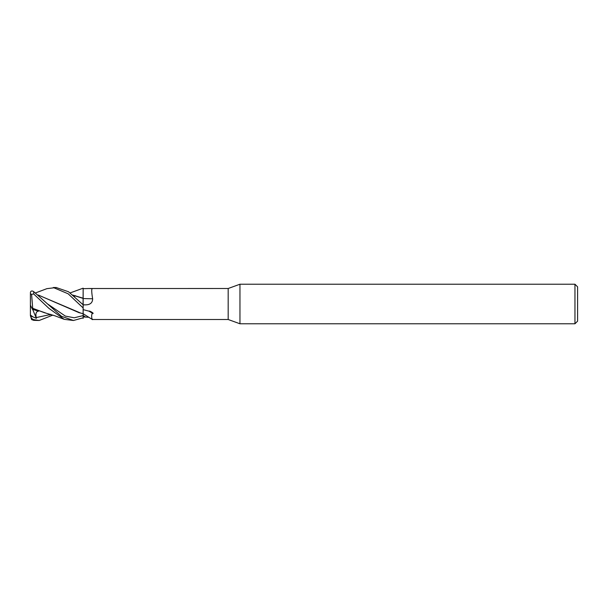 <?xml version="1.0" encoding="UTF-8"?>
<svg xmlns="http://www.w3.org/2000/svg" width="608" height="608" viewBox="0 0 608 608"><rect width="100%" height="100%" fill="white"/><g stroke="black" fill="none" stroke-linecap="round" stroke-linejoin="round"><path stroke-width="0.91" d="M83.076 304L83.144 288.686L89.011 288.519A284.012 89.064 -164.3 0 0 92.568 288.633C91.436 288.283 91.458 291.665 92.636 298.764C92.583 302.792 90.182 304.828 85.424 304.859L83.144 304.904M88.912 317.292L83.144 316.943L83.144 317.847L83.144 308.013L83.144 317.817L73.477 320.484L61.454 316.289L33.698 291.658C32.171 290.647 31.092 290.799 30.461 292.114L30.4 293.869L31.586 294.333L33.698 293.968L48.868 308.317L64.243 319.337L73.363 320.484M85.424 304.859A276.739 86.784 -164.3 0 1 83.144 304.806L68.514 291.749L56.141 287.516M83.114 300.816L83.144 304.859L83.114 298.406L72.785 295.138M72.709 295.078L83.114 298.209L83.144 288.177L83.144 293.618M239.955 323.775L228.182 319.496L228.182 288.504L239.955 284.225L574.963 284.225L577.6 286.862L577.6 321.138L574.963 323.775L239.955 323.775L239.955 284.225M574.963 323.775L574.963 284.225M228.182 319.496L92.34 319.496L83.144 313.713L83.144 315.598L83.136 313.69L83.144 318.402L83.144 313.69M89.239 288.526L228.182 288.504M90.995 288.504L92.568 288.633M83.144 309.639L89.011 311.174C89.452 310.407 94.947 314.024 92.568 313.371C90.729 314.45 92.173 321.374 92.636 319.246M83.144 298.353L83.144 298.543A278.897 87.461 -164.3 0 0 92.636 298.764M89.011 311.174A284.012 269.405 -54.1 0 1 92.568 313.371M83.144 304.859L83.144 298.422M83.129 304.661L82.209 303.894L83.144 304.669L83.121 313.584M70.14 292.919L83.144 288.169L83.144 298.224M35.568 292.919L46.9 288.656L56.346 287.516L53.276 287.516L68.164 293.801L83.144 307.944M52.904 315.081L39.17 320.484L33.698 320.34L33.698 319.633C32.171 319.132 31.092 317.923 30.461 316L30.4 315.035L32.938 316.874L36.404 318.349L36.237 317.581C35.355 313.523 36.229 311.349 38.844 311.06M39.17 320.484L33.698 319.633M49.719 315.028L50.646 314.344M30.4 315.438L31.586 319.565L33.698 320.34M38.091 311.03L32.482 309.32L32.688 308.142M32.695 308.454L45.372 312.892M31.586 294.333L32.695 308.286L44.065 312.58M36.237 317.581L50.905 314.427M74.313 296.506L75.445 295.731M73.918 295.366L73.477 295.762M47.546 303.932L65.337 316.084L74.237 317.779L83.129 315.605M38.426 295.123L80.385 312.953M78.926 312.618L38.319 295.032M32.482 309.32L30.4 305.193L30.4 293.869M83.144 317.817L83.144 316.943M83.144 288.177L83.144 288.686L83.144 288.177M36.404 318.349L32.65 309.373M30.4 315.035L30.4 305.193M83.144 315.522A276.739 262.504 -54.1 0 1 85.424 316.966M33.698 293.968L33.698 291.658M30.461 316L32.938 316.874M43.981 312.558L55.07 315.864L64.243 319.337M78.637 312.558L83.121 313.69"/></g></svg>
